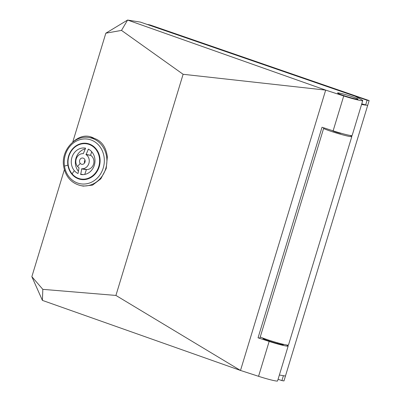 <?xml version="1.0" encoding="UTF-8"?>
<svg xmlns="http://www.w3.org/2000/svg" width="401" height="401" viewBox="0 0 401 401"><rect width="100%" height="100%" fill="white"/><g stroke="black" fill="none" stroke-linecap="round" stroke-linejoin="round"><path stroke-width="0.6" d="M279.367 375.02L285.457 376.033L367.657 105.478L361.762 103.824M361.567 104.466L365.532 105.122M281.913 380.594L283.973 380.925L285.457 376.033L283.397 375.702L281.913 380.594L278.078 379.271M367.657 105.478L369.146 100.586L151.057 25.298A20.952 18.516 -80.9 0 0 148.3 24.606L147.132 24.421M350.003 135.423A15.599 1.118 -163.1 0 1 351.817 136.556A15.599 1.118 -163.1 0 1 349.968 136.535A15.599 1.118 -163.1 0 1 336.645 133.112A15.599 1.118 -163.1 0 1 323.582 128.531M341.136 133.267A4.456 0.321 -163.1 0 1 341.156 133.317A4.456 0.321 -163.1 0 1 340.624 133.312A4.456 0.321 -163.1 0 1 335.782 132.009A4.456 0.321 -163.1 0 1 332.624 130.726L332.64 130.686M351.817 136.556L288.489 345.005A15.599 1.118 -163.1 0 1 286.635 344.98A15.599 1.118 -163.1 0 1 273.312 341.562A15.599 1.118 -163.1 0 1 260.254 336.975M287.933 345.126L287.773 345.657M369.146 100.586L367.085 100.255L365.602 105.147M151.057 25.298L149.002 24.967L367.085 100.255M149.002 24.967A20.952 18.516 -80.9 0 0 147.347 24.491M362.74 100.611A15.599 1.118 -163.1 0 1 343.732 95.964L325.677 90.11L127.583 20.05L140.45 22.115L355.176 96.235L362.058 100.029A15.599 1.118 -163.1 0 1 362.74 100.611L352.143 135.493A15.599 1.118 -163.1 0 1 333.131 130.846L322.023 127.247L258.049 337.817L259.903 338.118L323.797 127.819M258.049 337.817L269.156 341.421L258.555 376.303A15.599 1.118 -163.1 0 0 277.567 380.95L288.164 346.068A15.599 1.118 -163.1 0 1 269.156 341.421M286.344 344.935A15.599 1.118 -163.1 0 1 288.164 346.068M282.946 344.213A10.697 0.767 -163.1 0 1 283.472 344.639A10.697 0.767 -163.1 0 1 282.204 344.629A10.697 0.767 -163.1 0 1 270.58 341.502A10.697 0.767 -163.1 0 1 263.001 338.424A10.697 0.767 -163.1 0 1 263.678 338.359M64.371 169.668L31.854 276.68L42.406 300.389L240.5 370.449L115.919 295.437L183.112 74.285L325.677 90.11L240.505 370.449L258.555 376.303M356.78 99.172A10.697 0.767 -163.1 0 1 345.151 96.045A10.697 0.767 -163.1 0 1 337.577 92.967A10.697 0.767 -163.1 0 1 338.845 92.982A10.697 0.767 -163.1 0 1 350.474 96.105A10.697 0.767 -163.1 0 1 358.048 99.187A10.697 0.767 -163.1 0 1 356.78 99.172M183.112 74.285L121.503 30.406L127.583 20.05L105.834 33.193L72.736 142.129C80.085 135.693 87.228 134.43 94.17 138.345C101.618 140.881 106.014 147.027 107.358 156.786L106.215 168.565L100.826 178.831L92.536 185.132L83.308 186.129L80.696 185.608A24.401 21.564 99.1 0 0 106.601 156.676A24.401 21.564 99.1 0 0 88.421 137.453L91.523 137.834A24.516 21.664 99.1 0 1 94.17 138.345M115.919 295.437L42.827 289.352L42.406 300.389M121.503 30.406L105.834 33.193M31.854 276.68L42.827 289.352M81.919 179.167A18.276 16.15 -80.9 0 0 82.947 179.563A18.276 16.15 -80.9 0 0 83.202 179.648M88.937 143.899A18.276 16.15 -80.9 0 0 87.568 143.954M99.879 157.703A18.276 16.15 -80.9 0 0 89.192 143.984A18.276 16.15 -80.9 0 0 86.786 143.378A18.276 16.15 -80.9 0 0 67.914 165.147A18.276 16.15 -80.9 0 0 78.596 178.866A18.276 16.15 -80.9 0 0 81.002 179.468A18.276 16.15 -80.9 0 0 99.879 157.703M337.572 92.982A10.697 0.767 16.9 0 0 347.682 96.836A10.697 0.767 16.9 0 0 358.048 99.187A10.697 0.767 16.9 0 0 358.053 99.172A10.697 0.767 16.9 0 0 347.943 95.318A10.697 0.767 16.9 0 0 337.577 92.967A10.697 0.767 16.9 0 0 337.572 92.982M86.05 154.616A7.579 6.697 99.1 0 1 87.518 155.914A7.579 6.697 99.1 0 1 88.521 164.4A7.579 6.697 99.1 0 1 81.759 168.741L80.706 174.45A13.373 11.819 99.1 0 0 81.012 174.505A13.373 11.819 99.1 0 0 93.498 167.312A13.373 11.819 99.1 0 0 91.904 151.959A13.373 11.819 99.1 0 0 88.395 149.137L86.05 154.616L90.721 155.362L85.979 154.355M88.395 149.137L88.09 149.267L88.872 149.393M72.115 173.874A17.829 15.759 99.1 0 1 69.99 153.398A17.829 15.759 99.1 0 1 86.641 143.809A17.829 15.759 99.1 0 1 95.518 148.951A17.829 15.759 99.1 0 1 97.644 169.428A17.829 15.759 99.1 0 1 80.992 179.016A17.829 15.759 99.1 0 1 72.115 173.874A49.218 18.286 140 0 1 74.35 170.646A13.373 11.819 99.1 0 1 72.756 155.292A13.373 11.819 99.1 0 1 85.243 148.099A13.373 11.819 99.1 0 1 85.548 148.149L83.328 153.673A7.579 6.697 99.1 0 0 76.566 158.014A7.579 6.697 99.1 0 0 77.568 166.505A7.579 6.697 99.1 0 0 79.037 167.803L78.1 173.322M80.235 163.392A3.178 2.807 99.1 0 1 79.854 159.743A3.178 2.807 99.1 0 1 82.822 158.034A3.178 2.807 99.1 0 1 83.238 158.139A3.178 2.807 99.1 0 1 84.405 158.951A3.178 2.807 99.1 0 1 84.781 162.6A3.178 2.807 99.1 0 1 81.814 164.31A3.178 2.807 99.1 0 1 81.398 164.204A3.178 2.807 99.1 0 1 80.235 163.392A49.218 18.286 140 0 0 77.568 166.505M77.959 173.483L77.854 173.468A13.373 11.819 99.1 0 1 74.35 170.646M85.002 160.094A3.178 2.807 -80.9 0 0 84.531 163.037M85.473 148.851A13.373 11.819 -80.9 0 0 76.04 157.974A13.373 11.819 -80.9 0 0 78.456 171.322M91.674 151.693L90.636 155.102M84.766 174.43L86.431 169.493A7.579 6.697 -80.9 0 0 93.563 164.149A7.579 6.697 -80.9 0 0 90.721 155.362M343.732 95.964L333.131 130.846M64.486 166.089A22.621 19.995 -80.9 0 0 87.603 183.573A22.621 19.995 -80.9 0 0 104.054 156.876A22.621 19.995 -80.9 0 0 80.937 139.398A22.621 19.995 -80.9 0 0 64.486 166.089A111.438 17.704 -8.6 0 1 67.914 165.147M83.348 174.615L80.526 174.164M81.318 174.55L80.706 174.45M86.431 169.493L81.759 168.741M86.22 169.648L81.558 168.901M88.421 137.453C74.23 135.157 60.822 151.157 63.684 166.495C65.679 176.831 71.353 183.202 80.696 185.608M268.986 340.198L268.77 340.9M277.512 342.79L277.302 343.492M86.641 143.809L90.22 144.38M80.992 179.016L84.571 179.593"/></g></svg>
